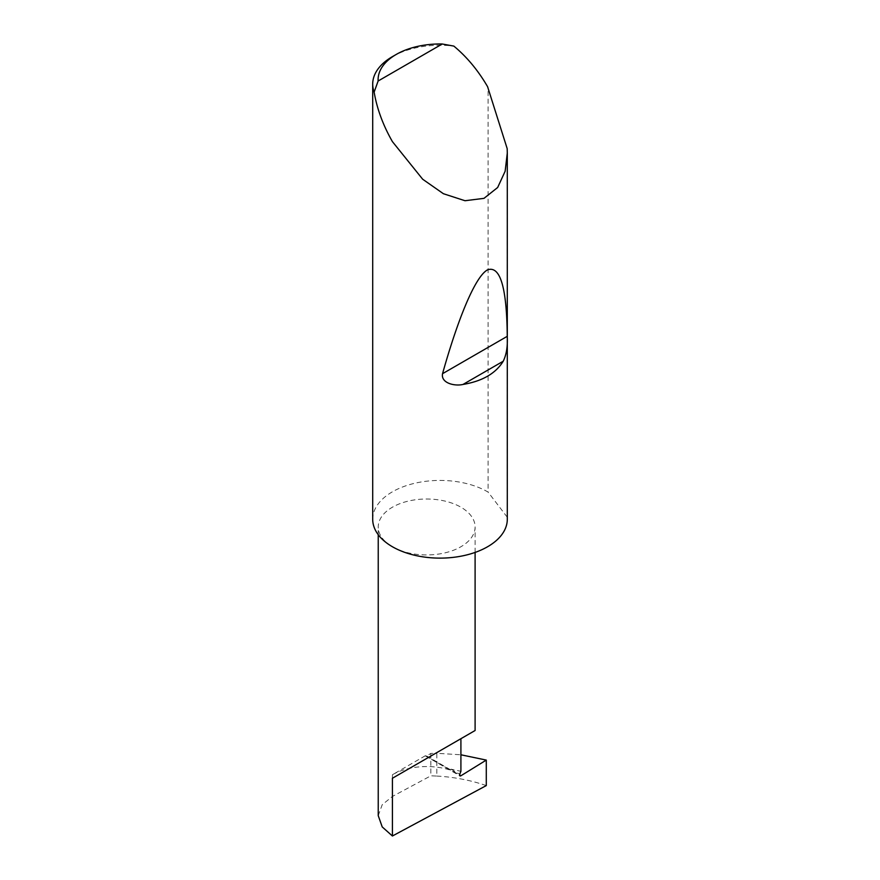 <?xml version="1.0" encoding="UTF-8"?>
<svg xmlns="http://www.w3.org/2000/svg" width="880" height="880" viewBox="0 0 880 880"><rect width="100%" height="100%" fill="white"/><g stroke="black" fill="none" stroke-linecap="round" stroke-linejoin="round"><path stroke-width="0.66" stroke-dasharray="4.4 3.3" d="M392.414 546.744A48.433 27.962 0 0 0 445.203 552.805A48.433 27.962 0 0 0 475.101 526.977A48.433 27.962 0 0 0 460.911 507.199A48.433 27.962 0 0 0 408.133 501.138A48.433 27.962 0 0 0 378.235 526.977A48.433 27.962 0 0 0 392.414 546.744M507.188 148.643L507.188 517.132A67.298 38.852 180 0 1 507.298 519.277M392.414 56.639A67.298 38.852 180 0 1 453.827 46.09M372.702 519.277A67.298 38.852 180 0 1 414.249 483.384A67.298 38.852 180 0 1 487.586 491.799A67.298 38.852 180 0 1 488.092 492.096L488.092 87.56M378.235 815.65L382.217 804.705L392.414 796.455L430.837 775.819L436.832 776.061L436.832 753.302L460.911 754.787M486.288 785.587C470.811 780.252 454.322 777.073 436.832 776.061M425.414 755.7L392.414 774.741A48.433 27.962 0 0 1 409.541 768.361A48.433 27.962 0 0 1 450.472 770.165L425.414 755.7A1.793 1.034 120 0 0 425.722 756.107A1.793 1.034 120 0 0 426.668 755.997L430.837 753.423L436.832 753.302M430.837 753.423L430.837 775.819M450.472 770.165L450.989 769.164L460.911 771.287M507.188 517.132L488.092 492.096M426.668 755.997L459.602 775.016M450.989 769.164L459.767 774.235M392.414 774.741L392.414 796.455M475.101 552.42L475.101 526.977M425.722 756.107L459.965 775.885M378.235 534.688L378.235 526.977"/><path stroke-width="1.32" d="M486.288 760.089L486.288 785.587L392.414 836L392.414 778.25L460.911 738.705C485.793 724.339 472.307 732.127 460.911 738.705L460.911 771.287L459.767 774.235A1.793 1.034 120 0 0 459.965 775.885A1.793 1.034 120 0 0 460.911 775.764L486.288 760.089L460.911 754.787M475.101 552.42L475.101 730.51L392.414 778.25M503.239 361.218C495.737 373.45 482.328 381.194 463.001 384.45C454.575 386.419 440.715 383.108 442.541 373.692C457.732 319.561 475.134 276.408 487.586 269.83C500.258 265.474 506.814 287.639 507.243 336.336C507.793 346.291 506.462 354.585 503.239 361.218L463.001 384.45M378.136 81.004L442.233 44L453.827 46.09C466.851 56.87 478.104 70.4 487.586 86.68L507.188 148.643L507.298 152.999L505.142 171.237L497.662 187.495L483.989 198.352L464.981 200.728L443.388 193.71L422.675 179.234L392.414 141.625C383.064 125.268 376.97 108.768 374.143 92.103A67.298 38.852 180 0 1 372.702 84.117A67.298 38.852 180 0 1 392.414 56.639L396.22 54.45A61.908 35.739 0 0 0 378.136 81.004L374.143 92.103M507.298 152.999L507.298 519.277A67.298 38.852 180 0 1 465.751 555.17A67.298 38.852 180 0 1 392.414 546.744A67.298 38.852 180 0 1 372.702 519.277L372.702 84.117M392.414 836L382.217 826.925L378.235 815.65L378.235 534.688M442.233 44A61.908 35.739 0 0 0 396.22 54.45M459.602 775.016L460.911 775.764M507.243 336.336L442.541 373.692"/></g></svg>
